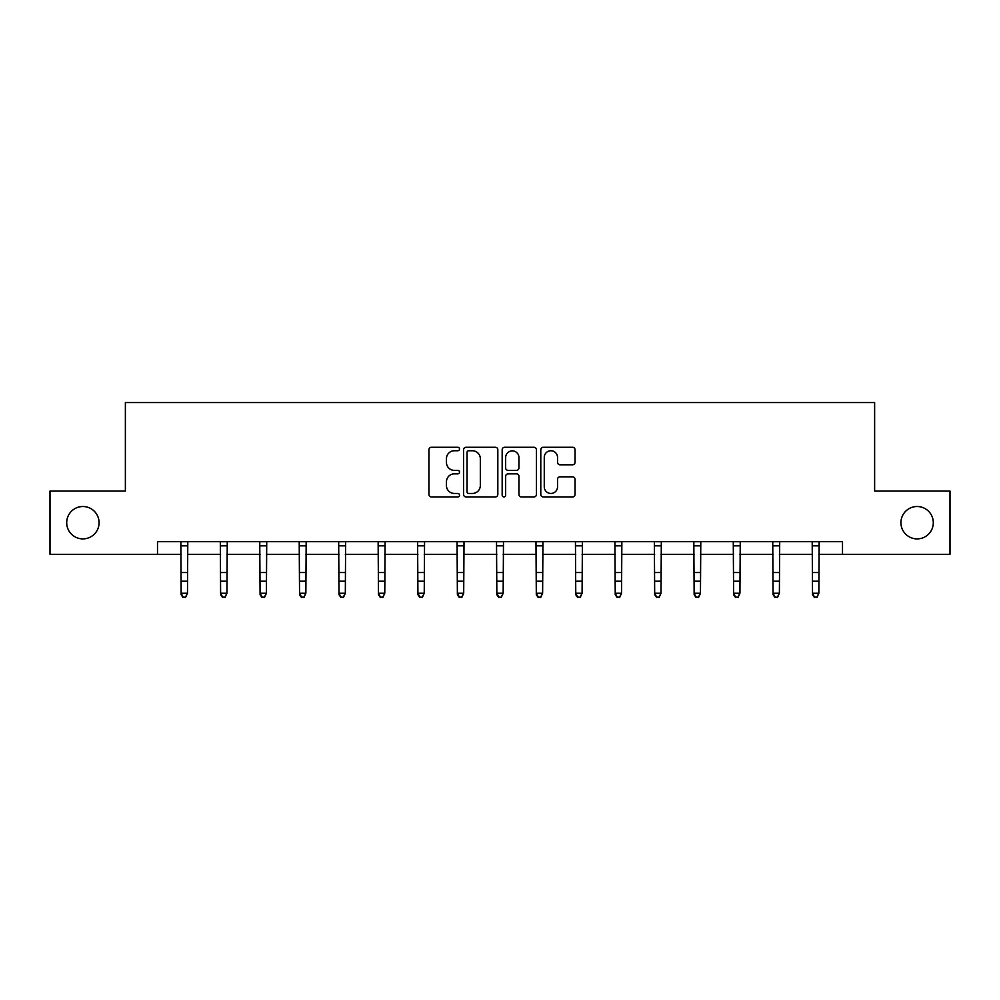<?xml version="1.0" encoding="UTF-8"?>
<svg xmlns="http://www.w3.org/2000/svg" width="1000" height="1000" viewBox="0 0 1000 1000"><rect width="100%" height="100%" fill="white"/><g stroke="black" fill="none" stroke-linecap="round" stroke-linejoin="round"><path stroke-width="1.5" d="M459.525 449.012A1.737 1.737 0 0 0 457.788 447.275L431.413 447.275A2.487 2.487 0 0 0 428.925 449.762L428.925 494.45A2.487 2.487 0 0 0 431.413 496.938L457.788 496.938A1.737 1.737 0 0 0 459.525 495.2A1.737 1.737 0 0 0 457.788 493.462L454.375 493.462A7.95 7.95 0 0 1 446.438 485.513L446.438 481.788A7.95 7.95 0 0 1 454.375 473.85L457.788 473.85A1.737 1.737 0 0 0 459.525 472.113A1.737 1.737 0 0 0 457.788 470.375L454.375 470.375A7.95 7.95 0 0 1 446.438 462.425L446.438 458.7A7.95 7.95 0 0 1 454.375 450.75L457.788 450.75A1.737 1.737 0 0 0 459.525 449.012M900.925 522.7A16.188 16.188 0 0 0 917.113 538.888A16.188 16.188 0 0 0 933.3 522.7A16.188 16.188 0 0 0 917.113 506.512A16.188 16.188 0 0 0 900.925 522.7M66.7 522.7A16.188 16.188 0 0 0 82.888 538.888A16.188 16.188 0 0 0 99.075 522.7A16.188 16.188 0 0 0 82.888 506.512A16.188 16.188 0 0 0 66.7 522.7M572.562 464.787A2.487 2.487 0 0 0 575.05 462.3L575.05 449.762A2.487 2.487 0 0 0 572.562 447.275L543.263 447.275A2.487 2.487 0 0 0 540.788 449.762L540.788 494.45A2.487 2.487 0 0 0 543.263 496.938L572.562 496.938A2.487 2.487 0 0 0 575.05 494.45L575.05 479.312A2.487 2.487 0 0 0 572.562 476.825L560.025 476.825A2.487 2.487 0 0 0 557.537 479.312L557.537 486.825A6.637 6.637 0 0 1 550.9 493.462A6.637 6.637 0 0 1 544.263 486.825L544.263 457.4A6.637 6.637 0 0 1 550.9 450.75A6.637 6.637 0 0 1 557.537 457.4L557.537 462.3A2.487 2.487 0 0 0 560.025 464.787L572.562 464.787M157.5 554.312L50 554.312L50 491.075L125.375 491.075L125.375 402.55L874.625 402.55L874.625 491.075L950 491.075L950 554.312L842.5 554.312L842.5 541.675L157.5 541.675L157.5 554.312L181.15 554.312M497.825 449.762A2.487 2.487 0 0 0 495.35 447.275L466.05 447.275A2.487 2.487 0 0 0 463.562 449.762L463.562 494.45A2.487 2.487 0 0 0 466.05 496.938L495.35 496.938A2.487 2.487 0 0 0 497.825 494.45L497.825 449.762M504.65 447.275L533.95 447.275A2.487 2.487 0 0 1 536.438 449.762L536.438 494.45A2.487 2.487 0 0 1 533.95 496.938L521.413 496.938A2.487 2.487 0 0 1 518.938 494.45L518.938 476.325A2.487 2.487 0 0 0 516.45 473.85L508.137 473.85A2.487 2.487 0 0 0 505.65 476.325L505.65 495.2A1.737 1.737 0 0 1 503.913 496.938A1.737 1.737 0 0 1 502.175 495.2L502.175 449.762A2.487 2.487 0 0 1 504.65 447.275M187.475 554.312L220.613 554.312M226.938 554.312L260.075 554.312M266.4 554.312L299.538 554.312M305.863 554.312L339 554.312M345.325 554.312L378.462 554.312M384.775 554.312L417.912 554.312M424.237 554.312L457.375 554.312M463.7 554.312L496.838 554.312M503.162 554.312L536.3 554.312M542.625 554.312L575.763 554.312M582.087 554.312L615.225 554.312M621.538 554.312L654.675 554.312M661 554.312L694.137 554.312M700.462 554.312L733.6 554.312M739.925 554.312L773.062 554.312M779.388 554.312L812.525 554.312M818.85 554.312L842.5 554.312M468.775 450.75A1.737 1.737 0 0 0 467.038 452.488L467.038 491.725A1.737 1.737 0 0 0 468.775 493.462L472.375 493.462A7.95 7.95 0 0 0 480.325 485.513L480.325 458.7A7.95 7.95 0 0 0 472.375 450.75L468.775 450.75M518.938 457.525A6.637 6.637 0 0 0 512.288 450.875A6.637 6.637 0 0 0 505.65 457.525L505.65 467.887A2.487 2.487 0 0 0 508.137 470.375L516.45 470.375A2.487 2.487 0 0 0 518.938 467.887L518.938 457.525M180.837 541.675L181.15 593.263L187.475 593.263L185.588 597.45L183.05 596.888L185.588 597.45M185.588 596.888L187.475 593.263L187.8 541.675M183.05 597.45L181.15 594.675L181.15 593.263L183.05 596.888M220.3 541.675L220.613 593.263L226.938 593.263L225.037 597.45L222.512 596.888L225.037 597.45M225.037 596.888L226.938 593.263L227.262 541.675M222.512 597.45L220.613 594.675L220.613 593.263L222.512 596.888M259.75 541.675L260.075 593.263L266.4 593.263L264.5 597.45L261.975 596.888L264.5 597.45M264.5 596.888L266.4 593.263L266.725 541.675M261.975 597.45L260.075 594.675L260.075 593.263L261.975 596.888M299.212 541.675L299.538 593.263L305.863 593.263L303.962 597.45L301.438 596.888L303.962 597.45M303.962 596.888L305.863 593.263L306.175 541.675M301.438 597.45L299.538 594.675L299.538 593.263L301.438 596.888M338.675 541.675L339 593.263L345.325 593.263L343.425 597.45L340.9 596.888L343.425 597.45M343.425 596.888L345.325 593.263L345.637 541.675M340.9 597.45L339 594.675L339 593.263L340.9 596.888M378.137 541.675L378.462 593.263L384.775 593.263L382.887 597.45L380.35 596.888L382.887 597.45M382.887 596.888L384.775 593.263L385.1 541.675M380.35 597.45L378.462 594.675L378.462 593.263L380.35 596.888M417.6 541.675L417.912 593.263L424.237 593.263L422.35 597.45L419.812 596.888L422.35 597.45M422.35 596.888L424.237 593.263L424.562 541.675M419.812 597.45L417.912 594.675L417.912 593.263L419.812 596.888M457.062 541.675L457.375 593.263L463.7 593.263L461.8 597.45L459.275 596.888L461.8 597.45M461.8 596.888L463.7 593.263L464.025 541.675M459.275 597.45L457.375 594.675L457.375 593.263L459.275 596.888M496.512 541.675L496.838 593.263L503.162 593.263L501.262 597.45L498.738 596.888L501.262 597.45M501.262 596.888L503.162 593.263L503.488 541.675M498.738 597.45L496.838 594.675L496.838 593.263L498.738 596.888M535.975 541.675L536.3 593.263L542.625 593.263L540.725 597.45L538.2 596.888L540.725 597.45M540.725 596.888L542.625 593.263L542.938 541.675M538.2 597.45L536.3 594.675L536.3 593.263L538.2 596.888M575.438 541.675L575.763 593.263L582.087 593.263L580.188 597.45L577.65 596.888L580.188 597.45M580.188 596.888L582.087 593.263L582.4 541.675M577.65 597.45L575.763 594.675L575.763 593.263L577.65 596.888M614.9 541.675L615.225 593.263L621.538 593.263L619.65 597.45L617.112 596.888L619.65 597.45M619.65 596.888L621.538 593.263L621.862 541.675M617.112 597.45L615.225 594.675L615.225 593.263L617.112 596.888M654.362 541.675L654.675 593.263L661 593.263L659.1 597.45L656.575 596.888L659.1 597.45M659.1 596.888L661 593.263L661.325 541.675M656.575 597.45L654.675 594.675L654.675 593.263L656.575 596.888M693.825 541.675L694.137 593.263L700.462 593.263L698.562 597.45L696.038 596.888L698.562 597.45M698.562 596.888L700.462 593.263L700.788 541.675M696.038 597.45L694.137 594.675L694.137 593.263L696.038 596.888M733.275 541.675L733.6 593.263L739.925 593.263L738.025 597.45L735.5 596.888L738.025 597.45M738.025 596.888L739.925 593.263L740.25 541.675M735.5 597.45L733.6 594.675L733.6 593.263L735.5 596.888M772.738 541.675L773.062 593.263L779.388 593.263L777.487 597.45L774.963 596.888L777.487 597.45M777.487 596.888L779.388 593.263L779.7 541.675M774.963 597.45L773.062 594.675L773.062 593.263L774.963 596.888M812.2 541.675L812.525 593.263L818.85 593.263L816.95 597.45L814.412 596.888L816.95 597.45M816.95 596.888L818.85 593.263L819.163 541.675M814.412 597.45L812.525 594.675L812.525 593.263L814.412 596.888M187.775 541.725L180.85 541.725M187.475 572.525L181.15 572.525M187.475 581.213L181.15 581.213M187.475 545.825L181.15 545.825M227.237 541.725L220.312 541.725M226.938 572.525L220.613 572.525M226.938 581.213L220.613 581.213M226.938 545.825L220.613 545.825M266.7 541.725L259.775 541.725M266.4 572.525L260.075 572.525M266.4 581.213L260.075 581.213M266.4 545.825L260.075 545.825M306.163 541.725L299.237 541.725M305.863 572.525L299.538 572.525M305.863 581.213L299.538 581.213M305.863 545.825L299.538 545.825M345.625 541.725L338.7 541.725M345.325 572.525L339 572.525M345.325 581.213L339 581.213M345.325 545.825L339 545.825M385.075 541.725L378.162 541.725M384.775 572.525L378.462 572.525M384.775 581.213L378.462 581.213M384.775 545.825L378.462 545.825M424.538 541.725L417.612 541.725M424.237 572.525L417.912 572.525M424.237 581.213L417.912 581.213M424.237 545.825L417.912 545.825M464 541.725L457.075 541.725M463.7 572.525L457.375 572.525M463.7 581.213L457.375 581.213M463.7 545.825L457.375 545.825M503.462 541.725L496.538 541.725M503.162 572.525L496.838 572.525M503.162 581.213L496.838 581.213M503.162 545.825L496.838 545.825M542.925 541.725L536 541.725M542.625 572.525L536.3 572.525M542.625 581.213L536.3 581.213M542.625 545.825L536.3 545.825M582.388 541.725L575.462 541.725M582.087 572.525L575.763 572.525M582.087 581.213L575.763 581.213M582.087 545.825L575.763 545.825M621.838 541.725L614.925 541.725M621.538 572.525L615.225 572.525M621.538 581.213L615.225 581.213M621.538 545.825L615.225 545.825M661.3 541.725L654.375 541.725M661 572.525L654.675 572.525M661 581.213L654.675 581.213M661 545.825L654.675 545.825M700.763 541.725L693.838 541.725M700.462 572.525L694.137 572.525M700.462 581.213L694.137 581.213M700.462 545.825L694.137 545.825M740.225 541.725L733.3 541.725M739.925 572.525L733.6 572.525M739.925 581.213L733.6 581.213M739.925 545.825L733.6 545.825M779.688 541.725L772.763 541.725M779.388 572.525L773.062 572.525M779.388 581.213L773.062 581.213M779.388 545.825L773.062 545.825M819.15 541.725L812.225 541.725M818.85 572.525L812.525 572.525M818.85 581.213L812.525 581.213M818.85 545.825L812.525 545.825"/></g></svg>
